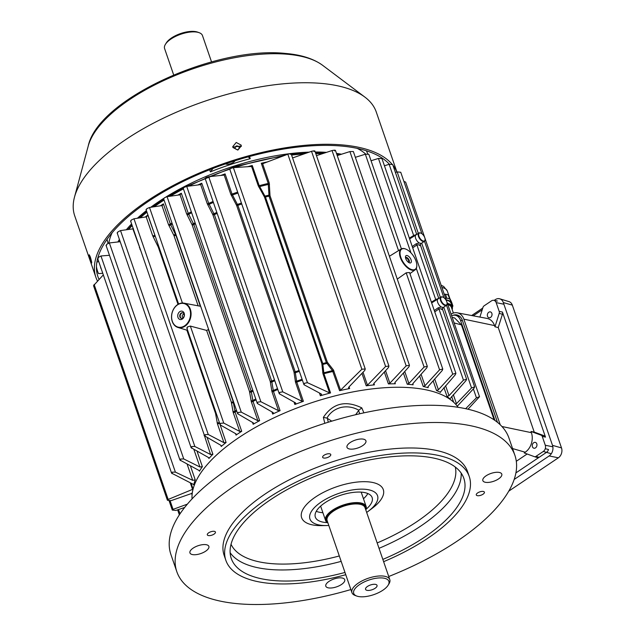 <?xml version="1.0" encoding="UTF-8"?>
<svg xmlns="http://www.w3.org/2000/svg" width="636" height="636" viewBox="0 0 636 636"><rect width="100%" height="100%" fill="white"/><g stroke="black" fill="none" stroke-linecap="round" stroke-linejoin="round"><path stroke-width="0.95" d="M357.861 596.385A18.595 7.696 161 0 0 374.668 594.326A18.595 7.696 161 0 0 388.087 585.279A18.595 7.696 161 0 0 384.724 578.331A18.595 7.696 161 0 0 360.358 584.071A18.595 7.696 161 0 0 356.772 596.059A18.595 7.696 161 0 0 357.861 596.385M356.772 596.059L355.238 595.503A20.026 8.292 -19 0 1 351.939 592.649A20.026 8.292 -19 0 1 362.941 580.445A20.026 8.292 -19 0 1 385.329 576.407A20.026 8.292 -19 0 1 389.796 579.611A20.026 8.292 -19 0 1 388.954 583.888L388.087 585.279M375.685 584.412A6.082 2.512 161 0 0 368.888 585.637A6.082 2.512 161 0 0 365.549 589.341A6.082 2.512 161 0 0 366.9 590.311A6.082 2.512 161 0 0 373.698 589.087A6.082 2.512 161 0 0 377.037 585.382A6.082 2.512 161 0 0 375.685 584.412M365.827 510A21.449 8.88 161 0 0 366.145 506.518A21.449 8.88 161 0 0 361.359 503.092A21.449 8.88 161 0 0 337.366 507.417A21.449 8.88 161 0 0 325.576 520.487A21.449 8.88 161 0 0 327.969 523.038M239.279 147.17C237.013 145.119 235.606 145.541 235.042 148.427C237.3 150.462 238.715 150.04 239.279 147.17L239.367 147.616M234.954 147.981L235.042 148.427M117.922 241.95A139.443 57.725 -19 0 1 119.393 239.382M126.318 229.771A139.443 57.725 -19 0 1 131.58 223.904M137.376 218.259A139.443 57.725 -19 0 1 142.17 214.054A139.443 57.725 -19 0 1 146.423 210.588M108.836 243.079A139.443 57.725 -19 0 1 112.111 232.768M225.518 163.881A5.366 2.218 161 0 0 234.056 161.886A5.366 2.218 161 0 0 235.026 160.749M357.217 148.371A139.443 57.725 -19 0 1 365.748 154.111M367.839 153.928L366.384 150.78M107.063 239.311L108.033 243.429M100.711 267.319A5.366 2.218 161 0 0 100.711 267.987A5.366 2.218 161 0 0 101.124 268.511M150.716 207.304A139.443 57.725 -19 0 1 163.571 198.48M165.75 197.112A139.443 57.725 -19 0 1 309.16 152.131M315.225 152.012A139.443 57.725 -19 0 1 326.507 152.362M336.476 153.379A139.443 57.725 -19 0 1 341.532 154.214M249.503 156.504L250.25 158.682A139.443 57.725 161 0 0 210.389 171.855L209.657 169.733M98.667 261.388L96.863 262.215M96.441 266.651A155.884 64.53 161 0 0 97.594 271.294A155.884 64.53 161 0 0 98.516 273.615L102.762 273.281M250.25 158.682L248.215 156.854M213.02 168.429L210.389 171.855M90.368 257.055C92.045 263.042 92.148 264.258 90.67 260.68C88.865 254.726 88.762 253.518 90.368 257.055L89.255 254.766M91.687 262.994L90.67 260.68M241.131 145.088L241.314 145.946L237.832 150.08L232.943 147.512L232.76 146.654L236.226 142.472L241.131 145.088M241.322 146.399L241.203 145.994L232.824 147.107M389.375 164.215A157.315 65.126 161 0 0 340.999 146.018A157.315 65.126 161 0 0 191.086 177.667A157.315 65.126 161 0 0 97.785 257.993M396.92 171.998L376.266 112.008A159.461 66.009 161 0 0 364.897 97.109A159.461 66.009 161 0 0 321.093 83.388A159.461 66.009 161 0 0 168.93 115.561A159.461 66.009 161 0 0 74.499 197.104A159.461 66.009 161 0 0 74.714 215.835L95.909 277.383A159.461 66.009 161 0 0 97.435 280.969M391.983 164.128A159.461 66.009 161 0 0 342.287 144.929A159.461 66.009 161 0 0 171.426 186.428A159.461 66.009 161 0 0 95.909 277.383M193.431 484.393L171.585 473.144L97.658 258.447A157.315 65.126 161 0 0 97.936 276.684A157.315 65.126 161 0 0 99.009 279.339M396.872 172.014A159.461 66.009 161 0 0 392.953 165.312M488.798 312.228A3.005 2.298 -76.2 0 0 487.343 315.305A3.005 2.298 -76.2 0 0 488.973 317.738A3.005 2.298 -76.2 0 0 490.579 317.404A3.005 2.298 -76.2 0 0 492.033 314.335A3.005 2.298 -76.2 0 0 490.404 311.902A3.005 2.298 -76.2 0 0 488.798 312.228M535.504 447.879A3.005 2.298 103.8 0 1 533.898 448.213A3.005 2.298 103.8 0 1 532.268 445.78A3.005 2.298 103.8 0 1 533.723 442.712A3.005 2.298 103.8 0 1 535.329 442.378A3.005 2.298 103.8 0 1 536.959 444.81A3.005 2.298 103.8 0 1 535.504 447.879M543.311 451.441A4.603 3.53 -76.2 0 0 545.267 448.698A4.603 3.53 -76.2 0 0 545.275 445.232L542.254 436.447A2.687 2.059 -76.2 0 0 541.125 435.191L530.996 431.462L531.41 432.671A14.517 11.114 103.8 0 1 525.225 452.22L524.207 452.912L534.335 456.64A2.687 2.059 -76.2 0 0 534.423 456.672A2.687 2.059 -76.2 0 0 535.933 456.394L543.311 451.441L546.491 452.363A4.778 3.657 -76.2 0 0 548.518 449.509L545.267 448.698M498.234 327.54L502.44 314.224A2.862 2.186 -76.2 0 0 502.448 312.077L545.505 437.123A2.862 2.186 -76.2 0 0 544.305 435.795L534.224 432.083L498.234 327.54L494.959 326.793L499.188 313.413A2.687 2.059 -76.2 0 0 499.196 311.394L496.167 302.609A4.603 3.53 -76.2 0 0 494.228 300.462A4.603 3.53 -76.2 0 0 493.782 300.335A4.603 3.53 -76.2 0 0 491.469 300.876L484.091 305.837A2.687 2.059 -76.2 0 0 482.955 307.434L479.902 317.086M473.232 315.83L482.215 309.796M534.51 456.696L537.404 457.57A2.862 2.186 -76.2 0 0 537.5 457.602A2.862 2.186 -76.2 0 0 538.986 457.395L515.907 472.906M516.305 461.275L527.141 453.993M534.224 432.083L530.996 431.462M494.959 326.793L494.538 325.584A14.517 11.114 -76.2 0 0 487.057 318.429L457.22 312.817A12.871 9.858 103.8 0 1 463.859 319.161L500.222 424.761M451.083 314.112A12.871 9.858 103.8 0 1 457.22 312.817M497.487 422.36L462.308 320.202A10.725 8.212 -76.2 0 0 457.117 314.987A10.725 8.212 -76.2 0 0 453.11 315.281M457.777 315.194A10.725 8.212 -76.2 0 0 455.424 315.313M494.228 300.462L497.408 301.059A4.778 3.657 -76.2 0 0 496.947 300.931L493.782 300.335M538.986 457.395A2.862 2.186 -76.2 0 0 539.113 457.316L546.491 452.363M471.65 315.536L482.756 308.062M494.148 300.407L495.317 299.628A7.863 6.026 103.8 0 1 499.761 298.817A7.863 6.026 103.8 0 1 503.33 302.577L552.493 445.359A7.863 6.026 103.8 0 1 549.146 455.948L514.166 479.465M499.761 298.817L509.007 301.623A7.338 5.621 103.8 0 1 512.33 305.129L561.501 447.919A7.338 5.621 103.8 0 1 558.376 457.801L508.768 491.143M447.784 304.525A19.311 7.99 -19 0 1 451.449 307.434L453.381 313.055M447.649 304.135A19.811 8.204 -19 0 1 452.045 309.183M447.378 303.34A20.32 8.411 -19 0 1 452.252 306.671A20.32 8.411 -19 0 1 452.148 309.486M446.257 300.081A20.32 8.411 -19 0 1 451.131 303.412L452.252 306.671M446.154 299.802A20.734 8.586 -19 0 1 451.369 302.895A20.734 8.586 -19 0 1 451.687 305.026M451.369 302.895L448.134 294.889L451.552 302.02L452.912 305.988L451.369 302.895M444.246 294.261L445.454 294.23L446.822 298.197A22.809 9.445 -19 0 1 449.493 298.848M446.822 298.197L445.693 298.459M452.355 307.013A22.809 9.445 161 0 0 452.912 305.988M445.454 294.23A22.809 9.445 -19 0 1 448.134 294.889M494.975 420.468L460.456 320.218A10.009 7.664 -76.2 0 0 455.607 315.353A10.009 7.664 -76.2 0 0 451.632 315.71M460.536 317.102A10.009 7.664 -76.2 0 0 458.286 316.012L455.607 315.353M165.44 44.297L166.306 42.906A18.595 7.696 -19 0 1 179.726 33.859A18.595 7.696 -19 0 1 196.532 31.8A18.595 7.696 -19 0 1 197.621 32.126L199.163 32.69A20.026 8.292 161 0 0 197.995 32.333A20.026 8.292 161 0 0 179.893 34.559A20.026 8.292 161 0 0 165.44 44.297A20.026 8.292 161 0 0 164.597 48.575L173.668 74.921M211.534 61.883L202.463 35.537A20.026 8.292 161 0 0 199.163 32.69M458.079 407.294A141.582 58.607 161 0 0 429.483 390.599A141.582 58.607 161 0 0 278.202 415.857A141.582 58.607 161 0 0 192.04 498.902M324.813 423.314L323.366 417.375C332.787 403.216 345.594 400.052 361.805 407.891L363.895 412.851M388.731 576.518A178.772 74.007 161 0 0 514.89 455.304L508.959 438.069A178.772 74.007 161 0 0 469.058 409.473A178.772 74.007 161 0 0 269.163 445.542A178.772 74.007 161 0 0 170.901 554.473L176.832 571.708A178.772 74.007 161 0 0 216.733 600.305A178.772 74.007 161 0 0 350.873 589.556M477.246 495.643A4.293 1.773 -19 0 1 476.292 494.959A4.293 1.773 -19 0 1 478.654 492.344A4.293 1.773 -19 0 1 483.447 491.477A4.293 1.773 -19 0 1 484.401 492.161A4.293 1.773 -19 0 1 482.048 494.776A4.293 1.773 -19 0 1 477.246 495.643M323.613 458A4.293 1.773 -19 0 1 322.659 457.316A4.293 1.773 -19 0 1 325.012 454.7A4.293 1.773 -19 0 1 329.814 453.834A4.293 1.773 -19 0 1 330.768 454.525A4.293 1.773 -19 0 1 328.415 457.133A4.293 1.773 -19 0 1 323.613 458M208.274 535.536A4.293 1.773 -19 0 1 207.32 534.844A4.293 1.773 -19 0 1 209.673 532.237A4.293 1.773 -19 0 1 214.475 531.37A4.293 1.773 -19 0 1 215.429 532.054A4.293 1.773 -19 0 1 213.076 534.669A4.293 1.773 -19 0 1 208.274 535.536M499.546 472.5A10.009 4.142 161 0 0 488.353 474.52A10.009 4.142 161 0 0 482.851 480.617A10.009 4.142 161 0 0 485.085 482.223A10.009 4.142 161 0 0 496.279 480.204A10.009 4.142 161 0 0 501.78 474.098A10.009 4.142 161 0 0 499.546 472.5M363.689 439.214A10.009 4.142 161 0 0 352.495 441.241A10.009 4.142 161 0 0 346.994 447.339A10.009 4.142 161 0 0 349.228 448.937A10.009 4.142 161 0 0 360.421 446.917A10.009 4.142 161 0 0 365.923 440.82A10.009 4.142 161 0 0 363.689 439.214M206.644 544.79A10.009 4.142 161 0 0 195.451 546.809A10.009 4.142 161 0 0 189.941 552.907A10.009 4.142 161 0 0 192.175 554.513A10.009 4.142 161 0 0 203.377 552.485A10.009 4.142 161 0 0 208.878 546.388A10.009 4.142 161 0 0 206.644 544.79M342.494 578.068A10.009 4.142 161 0 0 331.3 580.088A10.009 4.142 161 0 0 325.799 586.193A10.009 4.142 161 0 0 328.033 587.791A10.009 4.142 161 0 0 339.226 585.772A10.009 4.142 161 0 0 344.728 579.674A10.009 4.142 161 0 0 342.494 578.068M514.89 455.304A178.772 74.007 161 0 0 474.989 426.7A178.772 74.007 161 0 0 275.094 462.777A178.772 74.007 161 0 0 176.832 571.708M383.627 561.675A128.711 53.281 161 0 0 469.257 476.523L467.563 471.602A128.711 53.281 161 0 0 438.832 451.011A128.711 53.281 161 0 0 294.913 476.984A128.711 53.281 161 0 0 224.158 555.411L225.86 560.332A128.711 53.281 161 0 0 254.583 580.922A128.711 53.281 161 0 0 345.761 574.713M469.257 476.523A128.711 53.281 161 0 0 440.533 455.933A128.711 53.281 161 0 0 296.607 481.905A128.711 53.281 161 0 0 225.86 560.332M382.84 559.41A122.994 50.912 161 0 0 463.851 478.383A122.994 50.912 161 0 0 436.399 458.707A122.994 50.912 161 0 0 298.872 483.527A122.994 50.912 161 0 0 231.266 558.472A122.994 50.912 161 0 0 258.717 578.148A122.994 50.912 161 0 0 344.982 572.448M366.662 512.425A35.751 14.803 161 0 0 368.363 511.201L372.211 508.307A43.184 17.88 161 0 0 373.666 482.692A43.184 17.88 161 0 0 315.488 497.05A43.184 17.88 161 0 0 311.274 524.628A43.184 17.88 161 0 0 321.895 525.63L326.713 525.543A35.751 14.803 161 0 0 328.804 525.463M368.363 511.201A35.751 14.803 161 0 0 369.572 489.99A35.751 14.803 161 0 0 321.403 501.876A35.751 14.803 161 0 0 317.913 524.708A35.751 14.803 161 0 0 326.713 525.543M366.113 509.237A30.035 12.434 161 0 0 372.14 497.575A30.035 12.434 161 0 0 365.438 492.765A30.035 12.434 161 0 0 331.857 498.831A30.035 12.434 161 0 0 315.345 517.132A30.035 12.434 161 0 0 322.047 521.933A30.035 12.434 161 0 0 327.27 522.617M316.259 511.304A30.035 12.434 161 0 0 318.66 512.083A30.035 12.434 161 0 0 322.897 512.711M363.466 498.743A30.035 12.434 161 0 0 367.831 493.544M331.777 421.159L327.325 418.345L328.311 422.217M359.801 413.758L358.521 410.641L358.839 410.22C353.115 407.016 347.113 406.11 340.848 407.485C334.655 409.187 330.02 412.716 326.936 418.098L327.325 418.345M358.521 410.641L355.659 414.72M361.805 407.891L358.839 410.22M326.936 418.098L323.366 417.375M446.806 301.734A4.651 2.29 56.1 0 0 442.839 297.115A4.651 2.29 56.1 0 0 441.002 300.311A4.651 2.29 56.1 0 0 444.564 304.739A4.651 2.29 56.1 0 0 447.116 303.483A4.651 2.29 56.1 0 0 446.806 301.734M447.108 303.65A5.008 2.465 -123.9 0 1 447.108 303.841A5.008 2.465 -123.9 0 1 446.44 305.352A5.008 2.465 -123.9 0 1 440.517 300.43A5.008 2.465 -123.9 0 1 440.851 297.044A5.008 2.465 -123.9 0 1 442.505 296.988A5.008 2.465 -123.9 0 1 442.68 297.06M424.768 237.721A4.651 2.29 56.1 0 0 420.801 233.11A4.651 2.29 56.1 0 0 418.957 236.298A4.651 2.29 56.1 0 0 422.519 240.734A4.651 2.29 56.1 0 0 425.079 239.47A4.651 2.29 56.1 0 0 424.768 237.721M425.071 239.645A5.008 2.465 -123.9 0 1 425.071 239.836A5.008 2.465 -123.9 0 1 424.403 241.338A5.008 2.465 -123.9 0 1 418.48 236.417A5.008 2.465 -123.9 0 1 418.814 233.03A5.008 2.465 -123.9 0 1 420.46 232.983A5.008 2.465 -123.9 0 1 420.635 233.054M416.016 234.915A5.008 2.465 56.1 0 0 415.976 234.938A5.008 2.465 56.1 0 0 415.642 238.333A5.008 2.465 56.1 0 0 419.291 243L421.088 243.445A5.008 2.465 56.1 0 0 421.557 243.254A5.008 2.465 56.1 0 0 421.596 243.222L421.088 243.445M437.886 299.047L438.037 298.936A5.008 2.465 56.1 0 0 438.013 298.952A5.008 2.465 56.1 0 0 437.679 302.339A5.008 2.465 56.1 0 0 441.328 307.013L443.125 307.45A5.008 2.465 56.1 0 0 443.602 307.26A5.008 2.465 56.1 0 0 443.642 307.228M184.178 313.254A4.293 3.283 103.8 0 1 182.349 319.034A4.293 3.283 103.8 0 1 177.977 317.428A4.293 3.283 103.8 0 1 179.805 311.648A4.293 3.283 103.8 0 1 184.178 313.254M179.909 316.951A2.862 2.186 -76.2 0 0 181.292 318.342A2.862 2.186 -76.2 0 0 183.613 317.205A2.862 2.186 -76.2 0 0 184.035 314.168A2.862 2.186 -76.2 0 0 182.651 312.785A2.862 2.186 -76.2 0 0 180.33 313.914A2.862 2.186 -76.2 0 0 179.909 316.951M189.846 309.446A12.14 9.294 -76.2 0 0 177.484 304.89A12.14 9.294 -76.2 0 0 172.308 321.236A12.14 9.294 -76.2 0 0 184.679 325.791A12.14 9.294 -76.2 0 0 189.846 309.446M172.253 321.474A12.529 9.588 103.8 0 1 173.978 308.404A12.529 9.588 103.8 0 1 183.891 303.141A12.529 9.588 103.8 0 1 190.347 309.311A12.529 9.588 103.8 0 1 188.351 322.81A12.529 9.588 103.8 0 1 177.937 327.461A12.529 9.588 103.8 0 1 172.253 321.474M187.246 328.168L187.509 326.896L190.347 326.085L206.62 330.418L208.632 329.456M411.102 259.893A4.293 2.115 -123.9 0 1 409.401 262.835A4.293 2.115 -123.9 0 1 405.744 258.574A4.293 2.115 -123.9 0 1 405.458 256.968A4.293 2.115 -123.9 0 1 407.811 255.799A4.293 2.115 -123.9 0 1 411.102 259.893M408.614 262.422A2.862 1.407 56.1 0 0 408.988 262.302A2.862 1.407 56.1 0 0 409.179 260.363A2.862 1.407 56.1 0 0 405.792 257.556A2.862 1.407 56.1 0 0 405.537 257.85M416.008 261.094A12.14 5.978 56.1 0 0 406.046 249.201A12.14 5.978 56.1 0 0 400.831 257.373A12.14 5.978 56.1 0 0 410.347 269.06A12.14 5.978 56.1 0 0 416.818 265.22A12.14 5.978 56.1 0 0 416.008 261.094M416.818 265.403A12.529 6.169 -123.9 0 1 416.826 265.586A12.529 6.169 -123.9 0 1 415.252 269.736A12.529 6.169 -123.9 0 1 400.338 257.493A12.529 6.169 -123.9 0 1 401.276 248.946A12.529 6.169 -123.9 0 1 405.712 249.058A12.529 6.169 -123.9 0 1 405.879 249.129M397.277 279.101L406.181 272.82L409.544 272.526L442.775 369.047L442.258 370.462L428.171 386.481L428.131 387.69L427.821 387.419M193.67 484.56L193.773 484.87A138.728 57.423 -19 0 1 195.244 479.902L192.7 480.323L187.135 464.169M106.029 245.305L179.98 460.074L199.132 470.529L199.434 471.204A138.728 57.423 -19 0 1 202.375 466.665L199.927 467.007L193.893 449.485M117.135 232.824L191.118 447.68L208.68 457.634L208.902 458.492A138.728 57.423 -19 0 1 212.893 454.239L210.572 454.517L203.528 432.854M130.547 220.907L204.561 435.859L221.121 445.454L221.241 446.488A138.728 57.423 -19 0 1 226.098 442.473L223.928 442.68L217.433 423.807L215.564 413.472L186.881 330.171M145.286 217.067A138.728 57.423 -19 0 1 147.791 215.04L146.574 216.828L133.973 218.776L131.294 220.04L130.921 221.002M160.439 205.802A138.728 57.423 -19 0 1 160.526 205.746A138.728 57.423 -19 0 1 163.396 203.854L162.387 205.42M177.937 195.101A138.728 57.423 -19 0 1 181.34 193.233L188.288 213.418L193.853 224.595L251.18 391.1L253.025 401.427L259.647 420.666A138.728 57.423 161 0 0 253.16 424.284L253.335 422.908L253.7 423.314M197.907 184.957A138.728 57.423 -19 0 1 201.763 183.216L208.711 203.401L214.372 214.602L271.699 381.099L273.448 391.41L280.071 410.649A138.728 57.423 161 0 0 272.669 414.06L273.027 412.526L273.393 412.931M220.764 175.457A138.728 57.423 -19 0 1 225.072 173.89L232.029 194.075L237.872 205.325L295.207 371.829L296.766 382.085L303.388 401.324A138.728 57.423 161 0 0 294.858 404.496L295.422 404.162L295.422 402.811L295.788 403.216M247.476 166.783A138.728 57.423 -19 0 1 252.246 165.487L259.194 185.672L265.435 197.017L322.762 363.514L323.931 373.69L330.553 392.929A138.728 57.423 -19 0 0 320.393 395.767L321.212 395.314L321.204 393.946L321.57 394.336M239.716 431.431L223.745 423.067L220.708 423.306L220.096 424.562L220.644 425.15L236.059 433.895L236.035 435.096A138.728 57.423 -19 0 1 238.834 433.188A138.728 57.423 -19 0 1 241.704 431.288L239.716 431.431L233.197 412.51L231.321 402.167L206.62 330.418M449.883 398.732L449.97 398.995A138.728 57.423 161 0 0 447.013 396.459L443.952 387.562M440.303 391.879L440.478 392.38A138.728 57.423 161 0 0 436.511 390.544L433.156 380.813M421.08 374.31L425.007 385.702L423.226 386.489A138.728 57.423 -19 0 1 428.131 387.69L427.869 386.934M404.75 371.496L408.876 383.484L407.255 384.239A138.728 57.423 -19 0 1 413.098 384.812L412.621 384.478M385.559 370.709L389.86 383.206L388.405 383.913A138.728 57.423 -19 0 1 395.306 383.794L394.63 383.413M363.021 372.275L367.465 385.185L366.225 385.814A138.728 57.423 -19 0 1 374.421 384.86L373.515 384.446L373.849 383.46L388.437 367.56L388.938 366.082L314.876 151.01M339.592 390.695L332.493 370.653A1.431 0.787 141.5 0 0 333.407 369.953L340.578 390.17L339.592 390.695A138.728 57.423 -19 0 1 349.649 388.548L348.472 388.111L348.806 387.133L364.746 370.454L365.247 368.983L291.137 153.769M172.094 473.645L172.284 472.158L175.385 472.119L192.7 480.323M109.464 255.29L100.957 255.974L98.326 257.373L98.055 258.614M321.204 393.946L303.968 384.724L304.517 383.277L307.427 382.681L329.559 392.889L322.969 373.753L321.824 363.577L264.497 197.081L258.232 185.736L251.586 166.441L233.38 167.65L230.558 168.492L230.089 169.176M295.422 402.811L279.268 393.756L279.824 392.348L282.774 391.863L302.092 401.324L295.517 382.236L293.975 371.973L236.648 205.476L230.781 194.226L224.19 175.083L208.688 176.697L205.897 177.643L205.444 178.358M205.102 436.439L205.197 434.666L208.25 434.499L223.928 442.68M273.027 412.526L257.318 403.47L257.89 402.111L260.863 401.721L278.512 410.689L271.962 391.657L270.228 381.346L212.893 214.849L207.225 203.647L200.666 184.607L186.73 186.412L183.971 187.453L183.534 188.216M180.505 460.607L180.656 459.017L183.74 458.946L199.927 467.007M120.196 241.696L109.368 242.944L106.721 244.304L106.411 245.44M253.335 422.908L237.657 413.758L238.254 412.446L241.259 412.136L257.866 420.754L251.331 401.777L249.487 391.442L192.159 224.945L186.594 213.768L180.06 194.791L167.077 196.691L164.35 197.82L163.929 198.639M191.651 448.245L191.77 446.559L194.847 446.44L210.572 454.517M140.166 248.843L132.876 228.873L120.522 230.574L117.859 231.901L117.517 232.935M198.154 305.829L173.994 235.67L168.461 224.5L161.949 205.571L149.508 207.487L146.813 208.688L146.415 209.57M443.125 307.45L442.481 309.152L466.593 379.191L466.045 380.527L449.898 398.883M415.849 235.034L413.591 236.441A1.431 0.7 58.4 0 0 413.654 235.495L416.723 234.398L392.682 164.533L389.137 164.287L384.438 165.789M419.585 245.583C420.96 244.916 420.062 244.701 416.898 244.924A1.431 0.668 54.9 0 0 416.127 243.803L419.291 243M431.391 302.156L435.7 299.508L438.76 298.403M401.396 248.875L368.824 154.27L365.342 154.222L355.341 157.323M452.188 317.316L454.637 317.96L461.418 324.869L494.14 419.887M425.007 385.702L439.579 369.802L442.775 369.047M389.86 383.206L406.173 365.859L409.457 365.326L408.956 366.789L394.964 382.435L395.306 383.794L394.877 382.546M334.623 150.931C335.943 150.088 335.077 149.961 332.04 150.549L316.482 155.653M434.714 379.04L438.403 389.749L452.729 374.167L455.893 373.3L455.36 374.684L440.303 392.181M455.893 373.3L381.966 158.595L378.444 158.444L371.058 160.749M367.465 385.185L385.607 366.479L388.938 366.082M314.057 151.551C315.384 150.724 314.542 150.645 311.521 151.312L292.576 157.935M445.574 385.734L449 395.672L463.461 380.145L466.593 379.191M441.623 309.589C442.998 308.921 442.107 308.706 438.943 308.929A1.431 0.668 54.9 0 0 438.164 307.816L441.328 307.013M408.876 383.484L424.085 367.02L427.32 366.376L426.812 367.815L412.963 383.516L413.098 384.812L412.756 383.802M427.32 366.376L353.346 151.519L349.903 151.575L337.231 155.574M453.333 394.63L456.449 403.701L471.538 387.92L474.647 386.879L474.074 388.159L457.292 406.197M421.914 233.738L400.744 172.253L397.166 171.911L395.425 172.499M177.993 304.358L158.237 246.975L152.696 235.797L146.201 216.932M225.072 173.89L223.952 175.162M184.655 507.472L175.886 510.438L172.308 510.096L173.056 509.364L187.374 504.141M340.578 390.17L361.876 369.238L365.247 368.983M290.318 154.31C291.654 153.475 290.819 153.443 287.83 154.214L262.604 163.722L269.251 183.017L270.014 195.713L327.341 362.21L333.407 369.953M263.336 163.611L261.285 163.261A138.728 57.423 -19 0 1 267.899 161.806M465.663 408.694L476.443 397.818L479.52 396.705L468.009 409.218M479.52 396.705L405.625 182.087L403.9 181.419M252.246 165.487L251.141 166.624M193.121 489.156L168.158 499.459L167.419 500.262L171.028 500.675L192.247 493.266M167.419 500.262L93.524 285.644L103.318 274.895M219.158 421.835L226.098 442.473M147.791 215.04L155.415 236.711M322.706 372.593A1.431 0.914 -5.2 0 0 323.772 372.807A138.6 57.375 -19 0 1 332.493 370.653L326.348 362.631L269.02 196.134L268.233 183.446L261.285 163.261M208.409 329.71L233.205 401.706L235.082 412.048L241.704 431.288M163.396 203.854L170.345 224.039L175.87 235.209A1.431 0.588 -19 0 1 173.994 235.67M330.553 392.929L329.559 392.889M303.388 401.324L302.092 401.324M221.121 445.454L221.241 446.488L220.827 445.287M280.071 410.649L278.512 410.689M199.132 470.529L199.434 471.204L199.219 470.584M259.647 420.666L257.866 420.754M208.68 457.634L208.902 458.492L208.592 457.586M456.449 403.701L455.702 404.281M449 395.672L447.013 396.459M438.403 389.749L436.511 390.544M180.06 194.791L181.34 193.233M132.876 228.873L133.441 228.698M321.951 364.158A1.431 0.922 -5 0 0 322.993 364.38A135.993 56.294 161 0 1 326.745 363.45A1.431 0.787 141.1 0 0 327.635 362.751M264.21 196.46L265.053 196.087A135.993 56.294 -19 0 1 268.797 195.165L269.895 195.061M258.788 186.968L259.655 186.587A138.6 57.375 161 0 1 268.368 184.432L269.489 184.329M237.983 193.066A138.6 57.375 161 0 0 232.458 194.982L231.321 195.451M241.418 203.051A135.993 56.294 -19 0 0 237.498 204.402L236.377 204.864M299.365 371.345A135.993 56.294 161 0 0 295.446 372.688A1.431 0.875 -7.4 0 1 294.118 372.553M302.1 379.287A138.6 57.375 -19 0 0 296.575 381.203A1.431 0.875 -7.5 0 1 295.231 381.067M201.763 183.216L200.714 184.583M213.394 202.439A138.6 57.375 161 0 0 209.125 204.307L207.749 204.864M216.836 212.44A135.993 56.294 -19 0 0 213.99 213.68L212.631 214.237M274.784 380.733A135.993 56.294 161 0 0 271.938 381.974A1.431 0.851 -8.6 0 1 270.372 381.926M277.511 388.66A138.6 57.375 -19 0 0 273.242 390.528A1.431 0.851 -8.6 0 1 271.667 390.488M191.643 212.758A138.6 57.375 161 0 0 188.685 214.324L187.111 214.984M195.109 222.807A135.993 56.294 -19 0 0 193.471 223.681L191.897 224.333M253.049 391.092A135.993 56.294 161 0 0 251.411 391.967A1.431 0.843 -9.2 0 1 249.638 392.03M255.767 398.971A138.6 57.375 -19 0 0 252.81 400.545A1.431 0.843 -9.2 0 1 251.029 400.608M437.266 299.405L431.653 302.895M415.228 235.4L418.814 233.03M412.7 247.873L416.898 244.924L435.7 299.508A1.431 0.7 -121.6 0 1 435.628 300.446M365.517 509.102A20.734 8.586 161 0 0 360.843 503.434A20.734 8.586 161 0 0 335.355 508.824A20.734 8.586 161 0 0 327.659 522.14M389.796 579.611L365.008 507.6A20.026 8.292 161 0 0 360.533 504.396A20.026 8.292 161 0 0 338.145 508.442A20.026 8.292 161 0 0 327.143 520.638L351.939 592.649M287.273 54.235A128.711 53.281 161 0 0 164.454 80.216A128.711 53.281 161 0 0 88.229 146.026C98.016 98.898 216.367 45.808 285.485 53.448C301.138 54.736 313.524 58.695 322.635 65.317A128.711 53.281 161 0 0 287.273 54.235M525.225 452.22L512.576 448.571M494.538 325.584L463.859 319.161M531.41 432.671L501.923 426.502M546.507 452.347L550.585 453.524M545.275 445.232L552.716 446.79M496.167 302.609L503.609 304.167M499.196 311.394L502.448 312.077M542.254 436.447L545.505 437.123M499.188 313.413L502.44 314.224M541.125 435.191L544.305 435.795M535.933 456.394L539.113 457.316M512.33 305.129L503.33 302.577M561.501 447.919L552.493 445.359M558.376 457.801L549.146 455.948M441.925 287.504A20.726 8.578 -19 0 1 447.275 290.97L443.666 286.462L441.146 285.254M460.456 320.218L462.483 320.711M230.129 552.668A122.994 50.912 161 0 0 254.901 567.073A122.994 50.912 161 0 0 341.166 561.365M231.035 544.273A118.701 49.139 161 0 0 256.729 561.294A118.701 49.139 161 0 0 339.306 555.975M379.032 548.327A122.994 50.912 161 0 0 461.172 473.112M377.172 542.937A118.701 49.139 161 0 0 455.297 467.055M181.522 318.374A2.862 2.186 103.8 0 1 180.354 317.062A2.862 2.186 103.8 0 1 180.704 314.144A2.862 2.186 103.8 0 1 182.874 312.848M184.194 314.884A1.431 1.097 -76.2 0 0 182.278 316.585A1.431 1.097 -76.2 0 0 183.629 317.189M405.577 257.787A2.862 1.407 -123.9 0 1 408.662 260.712A2.862 1.407 -123.9 0 1 408.686 262.414M338.273 155.24A138.728 57.423 161 0 0 337.056 155.057M322.317 153.737A138.728 57.423 161 0 0 315.774 153.61M303.817 153.984A138.728 57.423 161 0 0 291.59 155.065M282.217 156.313A138.728 57.423 161 0 0 234.771 167.546M229.755 169.192A138.728 57.423 161 0 0 209.967 176.554M205.174 178.565A138.728 57.423 161 0 0 188.757 186.141M183.422 188.876A138.728 57.423 161 0 0 170.281 196.222M164.08 200.054A138.728 57.423 161 0 0 159.58 203.003A138.728 57.423 161 0 0 154.151 206.772M190.426 465.926L195.244 479.902M197.065 451.242L202.375 466.665M207.169 437.608L212.893 454.239M219.603 423.131A138.728 57.423 161 0 0 219.476 423.234A1.431 0.588 -19 0 1 219.348 423.33A1.431 0.588 -19 0 1 217.433 423.807M154.866 235.121A138.728 57.423 -19 0 0 154.739 235.225A1.431 0.588 -19 0 1 154.604 235.32A1.431 0.588 -19 0 1 152.696 235.797M168.461 224.5A1.431 0.588 -19 0 0 170.345 224.039A138.728 57.423 -19 0 1 171.974 222.99M186.594 213.768A1.431 0.588 -19 0 0 188.288 213.418A138.728 57.423 -19 0 1 191.317 211.804M207.225 203.647A1.431 0.588 -19 0 0 208.711 203.401A138.728 57.423 -19 0 1 213.068 201.493M230.781 194.226A1.431 0.588 -19 0 0 232.029 194.075A138.728 57.423 -19 0 1 237.657 192.12M258.232 185.736A1.431 0.588 -19 0 0 259.194 185.672A138.728 57.423 -19 0 1 268.233 183.446A1.431 0.588 161 0 0 269.251 183.017M292.536 157.808A138.728 57.423 -19 0 1 293.124 157.744M453.643 402.214L451.663 396.474M423.226 386.489L419.609 375.979M407.255 384.239L403.391 373.022M388.405 383.913L384.327 372.052M373.912 383.389L374.421 384.86M366.225 385.814L361.956 373.404M349.069 386.855L349.649 388.548M333.987 371.026A1.431 0.588 161 0 1 332.97 371.456A138.728 57.423 161 0 0 323.931 373.69A1.431 0.588 -19 0 1 322.969 373.753M320.393 395.767L319.455 393.048M302.394 380.137A138.728 57.423 161 0 0 296.766 382.085A1.431 0.588 -19 0 1 295.517 382.236M294.858 404.496L294.015 402.055M277.805 389.502A138.728 57.423 161 0 0 273.448 391.41A1.431 0.588 -19 0 1 271.962 391.657M272.669 414.06L271.938 411.921M256.054 399.813A138.728 57.423 161 0 0 253.025 401.427A1.431 0.588 -19 0 1 251.331 401.777M253.16 424.284L252.532 422.455M236.711 410.999A138.728 57.423 161 0 0 235.082 412.048A1.431 0.588 -19 0 1 233.197 412.51M409.353 238.142L413.654 235.495L389.137 164.287M182.405 303.014L149.508 207.487M176.124 235.042A135.865 56.246 161 0 0 175.87 235.209L200.332 306.234M398.541 250.632L365.342 154.222M439.579 369.802L406.181 272.82M406.173 365.859L332.04 150.549M452.729 374.167L416.31 268.408M410.951 252.85L378.444 158.444M385.607 366.479L311.521 151.312M463.461 380.145L438.943 308.929L434.746 311.879M424.085 367.02L349.903 151.575M471.538 387.92L443.737 307.164M440.358 297.37L421.692 243.159M418.321 233.364L397.166 171.911M223.745 423.067L190.347 326.085M140.818 250.735L139.88 248.907M194.847 446.44L120.522 230.574M241.259 412.136L167.077 196.691M183.74 458.946L109.368 242.944M260.863 401.721L186.73 186.412M208.25 434.499L133.973 218.776M282.774 391.863L208.688 176.697M180.004 513.848L178.525 509.547M192.088 494.808L191.547 493.242M173.056 509.364L170.138 500.882M361.876 369.238L287.83 154.214M476.443 397.818L473.375 388.914M307.427 382.681L233.38 167.65M192.629 489.617L190.299 482.851M168.158 499.459L94.112 284.427M175.385 472.119L100.957 255.974M236.035 435.096L235.519 433.585M191.086 483.241L193.082 489.052M146.972 212.185A138.728 57.423 161 0 0 140.23 217.83M132.161 225.581A138.728 57.423 161 0 0 128.639 229.453M120.037 241.251A138.728 57.423 161 0 0 119.751 241.752M132.55 228.912A138.728 57.423 -19 0 1 133.107 228.332M293.975 371.973A1.431 0.588 -19 0 0 295.207 371.829A135.865 56.246 -19 0 1 299.071 370.494M241.744 203.997A135.865 56.246 161 0 0 237.872 205.325A1.431 0.588 -19 0 1 236.648 205.476M270.228 381.346A1.431 0.588 -19 0 0 271.699 381.099A135.865 56.246 -19 0 1 274.49 379.883M217.162 213.386A135.865 56.246 161 0 0 214.372 214.602A1.431 0.588 -19 0 1 212.893 214.849M217.13 422.638A1.431 0.835 -9.4 0 0 219.245 422.36A138.6 57.375 -19 0 1 219.325 422.304M155.2 236.083A138.6 57.375 161 0 0 155.128 236.139L153.22 237.013M321.824 363.577A1.431 0.588 -19 0 0 322.762 363.514A135.865 56.246 -19 0 1 326.348 362.631A1.431 0.588 161 0 0 327.341 362.21M270.014 195.713A1.431 0.588 161 0 1 269.02 196.134A135.865 56.246 161 0 0 265.435 197.017A1.431 0.588 -19 0 1 264.497 197.081M249.487 391.442A1.431 0.588 -19 0 0 251.18 391.1A135.865 56.246 -19 0 1 252.762 390.258M195.435 223.761A135.865 56.246 161 0 0 193.853 224.595A1.431 0.588 -19 0 1 192.159 224.945M232.895 411.341A1.431 0.835 -9.4 0 0 234.859 411.166A138.6 57.375 -19 0 1 236.425 410.156M233.746 402.381A135.993 56.294 161 0 0 233.428 402.58A1.431 0.835 -9.4 0 1 231.472 402.747M231.321 402.167A1.431 0.588 -19 0 0 233.205 401.706A135.865 56.246 -19 0 1 233.452 401.539M173.731 235.058L175.48 234.294A135.993 56.294 -19 0 1 175.798 234.088M172.3 223.944A138.6 57.375 161 0 0 170.734 224.953L168.985 225.716M158.666 246.156L157.974 246.363M158.944 246.967A1.431 0.588 -19 0 1 158.237 246.975M216.28 413.464A1.431 0.588 -19 0 1 215.564 413.472M216.534 414.211A1.431 0.835 -9.4 0 1 215.715 414.052M139.777 247.714A1.431 0.588 -19 0 1 139.356 247.69M204.514 435.724A1.431 0.588 -19 0 1 204.092 435.7M461.418 324.869L454.128 322.945M434.285 310.543L438.164 307.816M413.591 236.441L409.608 238.89M412.239 246.53L416.127 243.803M361.192 492.137L366.145 506.518M320.624 506.105L325.576 520.487M96.434 267.931L97.594 271.294M88.229 146.026L74.499 197.104M322.635 65.317L364.897 97.109M534.423 456.672L537.5 457.602M449.708 298.053L447.275 290.97M440.851 297.044L438.013 298.952M177.937 327.461L187.684 330.41M415.252 269.736L409.926 273.631M152.576 207.018L163.818 199.314M168.294 196.516L183.176 188.089M186.189 186.531L235.121 166.553L285.667 155.017M291.328 154.31L306.329 153.109M315.536 152.91L324.098 153.149M336.841 154.429L339.473 154.866M303.968 384.724L229.723 169.096M279.268 393.756L205.078 178.287M257.318 403.47L183.176 188.153M237.657 413.758L163.563 198.567M220.096 424.562L186.793 327.842M178.597 304.016L146.041 209.49M443.618 307.244L442.712 307.904M438.784 298.427L420.436 245.146L420.571 243.97M409.457 365.326L335.442 150.374M474.647 386.879L446.544 305.272M443.952 297.751L424.506 241.259M179.344 514.858L177.619 509.849M172.308 510.096L169.144 500.93M146.733 211.486L139.053 218.005M131.946 224.953L127.828 229.564M119.87 240.758L119.282 241.799M401.276 248.946L389.407 256.252M183.891 303.141L200.658 306.298M446.44 305.352L443.602 307.26M424.403 241.338L421.557 243.254"/></g></svg>
